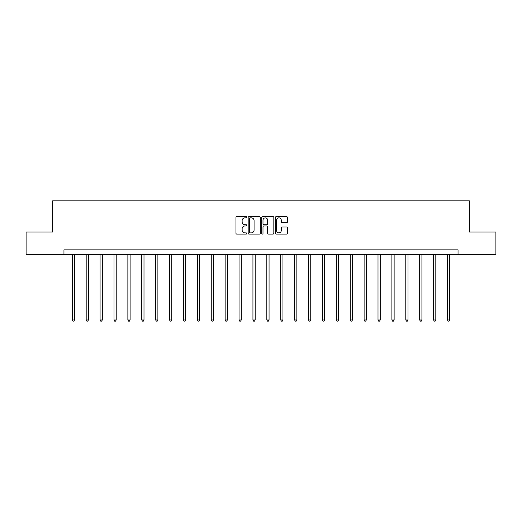 <?xml version="1.0" encoding="UTF-8"?>
<svg xmlns="http://www.w3.org/2000/svg" width="522" height="522" viewBox="0 0 522 522"><rect width="100%" height="100%" fill="white"/><g stroke="black" fill="none" stroke-linecap="round" stroke-linejoin="round"><path stroke-width="0.78" d="M246.749 217.23A0.613 0.613 0 0 0 246.136 216.617L236.844 216.617A0.874 0.874 0 0 0 235.97 217.491L235.97 233.23A0.874 0.874 0 0 0 236.844 234.104L246.136 234.104A0.613 0.613 0 0 0 246.749 233.491A0.613 0.613 0 0 0 246.136 232.877L244.935 232.877A2.799 2.799 0 0 1 242.136 230.078L242.136 228.767A2.799 2.799 0 0 1 244.935 225.974L246.136 225.974A0.613 0.613 0 0 0 246.749 225.36A0.613 0.613 0 0 0 246.136 224.747L244.935 224.747A2.799 2.799 0 0 1 242.136 221.948L242.136 220.636A2.799 2.799 0 0 1 244.935 217.837L246.136 217.837A0.613 0.613 0 0 0 246.749 217.23M286.552 222.783A0.874 0.874 0 0 0 287.426 221.909L287.426 217.491A0.874 0.874 0 0 0 286.552 216.617L276.236 216.617A0.874 0.874 0 0 0 275.362 217.491L275.362 233.23A0.874 0.874 0 0 0 276.236 234.104L286.552 234.104A0.874 0.874 0 0 0 287.426 233.23L287.426 227.892A0.874 0.874 0 0 0 286.552 227.018L282.141 227.018A0.874 0.874 0 0 0 281.267 227.892L281.267 230.541A2.336 2.336 0 0 1 278.924 232.877A2.336 2.336 0 0 1 276.588 230.541L276.588 220.18A2.336 2.336 0 0 1 278.924 217.837A2.336 2.336 0 0 1 281.267 220.18L281.267 221.909A0.874 0.874 0 0 0 282.141 222.783L286.552 222.783M63.958 254.312L26.1 254.312L26.1 232.042L52.644 232.042L52.644 200.866L469.356 200.866L469.356 232.042L495.9 232.042L495.9 254.312L458.042 254.312L458.042 249.855L63.958 249.855L63.958 254.312L458.042 254.312M260.237 217.491A0.874 0.874 0 0 0 259.362 216.617L249.046 216.617A0.874 0.874 0 0 0 248.172 217.491L248.172 233.23A0.874 0.874 0 0 0 249.046 234.104L259.362 234.104A0.874 0.874 0 0 0 260.237 233.23L260.237 217.491M262.638 216.617L272.954 216.617A0.874 0.874 0 0 1 273.828 217.491L273.828 233.23A0.874 0.874 0 0 1 272.954 234.104L268.543 234.104A0.874 0.874 0 0 1 267.669 233.23L267.669 226.848A0.874 0.874 0 0 0 266.794 225.974L263.864 225.974A0.874 0.874 0 0 0 262.99 226.848L262.99 233.491A0.613 0.613 0 0 1 262.377 234.104A0.613 0.613 0 0 1 261.763 233.491L261.763 217.491A0.874 0.874 0 0 1 262.638 216.617M250.005 217.837A0.613 0.613 0 0 0 249.392 218.45L249.392 232.27A0.613 0.613 0 0 0 250.005 232.877L251.271 232.877A2.799 2.799 0 0 0 254.07 230.078L254.07 220.636A2.799 2.799 0 0 0 251.271 217.837L250.005 217.837M267.669 220.225A2.336 2.336 0 0 0 265.326 217.883A2.336 2.336 0 0 0 262.99 220.225L262.99 223.873A0.874 0.874 0 0 0 263.864 224.747L266.794 224.747A0.874 0.874 0 0 0 267.669 223.873L267.669 220.225M72.284 254.312L72.284 319.979L74.516 319.979L74.516 254.312M74.516 319.979L73.843 321.134L72.956 321.134L72.284 319.979M86.182 254.312L86.182 319.979L88.407 319.979L88.407 254.312M88.407 319.979L87.742 321.134L86.854 321.134L86.182 319.979M100.08 254.312L100.08 319.979L102.305 319.979L102.305 254.312M102.305 319.979L101.64 321.134L100.746 321.134L100.08 319.979M113.979 254.312L113.979 319.979L116.204 319.979L116.204 254.312M116.204 319.979L115.532 321.134L114.644 321.134L113.979 319.979M127.87 254.312L127.87 319.979L130.102 319.979L130.102 254.312M130.102 319.979L129.43 321.134L128.542 321.134L127.87 319.979M141.769 254.312L141.769 319.979L143.994 319.979L143.994 254.312M143.994 319.979L143.328 321.134L142.434 321.134L141.769 319.979M155.667 254.312L155.667 319.979L157.892 319.979L157.892 254.312M157.892 319.979L157.226 321.134L156.332 321.134L155.667 319.979M169.559 254.312L169.559 319.979L171.79 319.979L171.79 254.312M171.79 319.979L171.118 321.134L170.231 321.134L169.559 319.979M183.457 254.312L183.457 319.979L185.682 319.979L185.682 254.312M185.682 319.979L185.016 321.134L184.122 321.134L183.457 319.979M197.355 254.312L197.355 319.979L199.58 319.979L199.58 254.312M199.58 319.979L198.915 321.134L198.021 321.134L197.355 319.979M211.247 254.312L211.247 319.979L213.478 319.979L213.478 254.312M213.478 319.979L212.806 321.134L211.919 321.134L211.247 319.979M225.145 254.312L225.145 319.979L227.37 319.979L227.37 254.312M227.37 319.979L226.705 321.134L225.817 321.134L225.145 319.979M239.043 254.312L239.043 319.979L241.268 319.979L241.268 254.312M241.268 319.979L240.603 321.134L239.709 321.134L239.043 319.979M252.942 254.312L252.942 319.979L255.167 319.979L255.167 254.312M255.167 319.979L254.495 321.134L253.607 321.134L252.942 319.979M266.833 254.312L266.833 319.979L269.058 319.979L269.058 254.312M269.058 319.979L268.393 321.134L267.505 321.134L266.833 319.979M280.732 254.312L280.732 319.979L282.957 319.979L282.957 254.312M282.957 319.979L282.291 321.134L281.397 321.134L280.732 319.979M294.63 254.312L294.63 319.979L296.855 319.979L296.855 254.312M296.855 319.979L296.183 321.134L295.295 321.134L294.63 319.979M308.522 254.312L308.522 319.979L310.753 319.979L310.753 254.312M310.753 319.979L310.081 321.134L309.194 321.134L308.522 319.979M322.42 254.312L322.42 319.979L324.645 319.979L324.645 254.312M324.645 319.979L323.979 321.134L323.085 321.134L322.42 319.979M336.318 254.312L336.318 319.979L338.543 319.979L338.543 254.312M338.543 319.979L337.878 321.134L336.984 321.134L336.318 319.979M350.21 254.312L350.21 319.979L352.441 319.979L352.441 254.312M352.441 319.979L351.769 321.134L350.882 321.134L350.21 319.979M364.108 254.312L364.108 319.979L366.333 319.979L366.333 254.312M366.333 319.979L365.668 321.134L364.774 321.134L364.108 319.979M378.006 254.312L378.006 319.979L380.231 319.979L380.231 254.312M380.231 319.979L379.566 321.134L378.672 321.134L378.006 319.979M391.898 254.312L391.898 319.979L394.13 319.979L394.13 254.312M394.13 319.979L393.457 321.134L392.57 321.134L391.898 319.979M405.796 254.312L405.796 319.979L408.021 319.979L408.021 254.312M408.021 319.979L407.356 321.134L406.468 321.134L405.796 319.979M419.695 254.312L419.695 319.979L421.92 319.979L421.92 254.312M421.92 319.979L421.254 321.134L420.36 321.134L419.695 319.979M433.593 254.312L433.593 319.979L435.818 319.979L435.818 254.312M435.818 319.979L435.146 321.134L434.258 321.134L433.593 319.979M447.484 254.312L447.484 319.979L449.716 319.979L449.716 254.312M449.716 319.979L449.044 321.134L448.157 321.134L447.484 319.979"/></g></svg>
